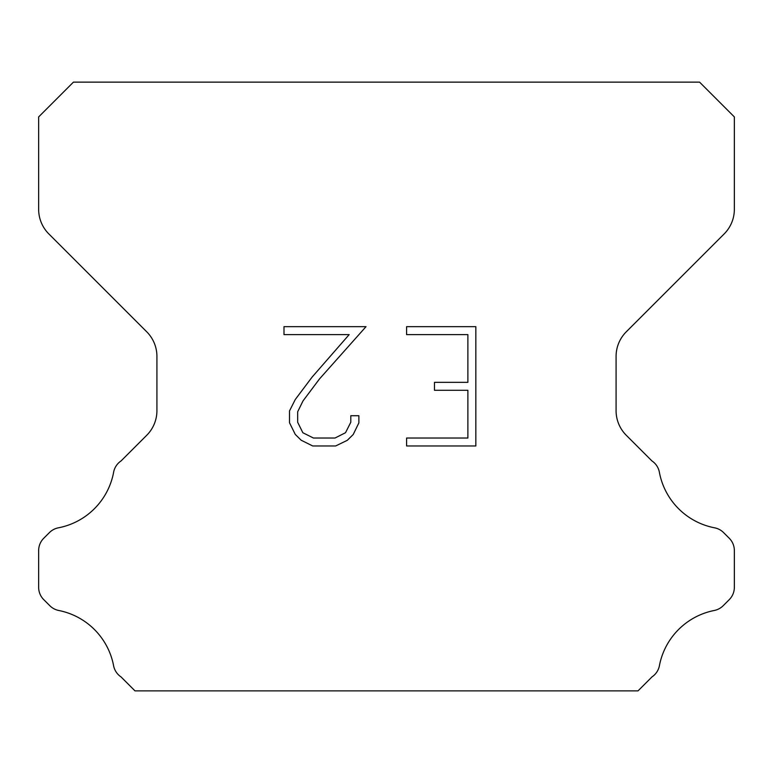 <?xml version="1.0" encoding="UTF-8"?>
<svg xmlns="http://www.w3.org/2000/svg" width="773" height="773" viewBox="0 0 773 773"><rect width="100%" height="100%" fill="white"/><g stroke="black" fill="none" stroke-linecap="round" stroke-linejoin="round"><path stroke-width="1.16" d="M467.887 438.02L467.887 390.297L434.484 390.297L434.484 382.345L467.887 382.345L467.887 334.612L406.598 334.612L406.598 326.66L475.839 326.66L475.839 445.973L406.598 445.973L406.598 438.02L467.887 438.02M358.875 415.719L358.875 422.879L353.203 434.523L347.299 440.31L335.646 445.973L312.727 445.973L301.161 440.224L295.257 434.397L289.508 422.754L289.508 410.946L295.257 399.525L312.108 377.089L349.164 334.612L283.991 334.612L283.991 326.66L366.016 326.66L319.568 378.847L303.026 400.897L297.663 411.777L297.663 422.251L302.861 432.745L313.432 438.02L335.028 438.02L345.512 432.725L350.797 422.251L350.797 415.719L358.875 415.719M699.565 82.131L73.435 82.131L38.65 116.916L38.65 209.319A34.785 34.785 0 0 0 48.834 233.919L146.735 331.81A34.785 34.785 0 0 1 156.919 356.411L156.919 410.676A34.785 34.785 0 0 1 146.735 435.276L121.081 460.921A17.393 17.393 0 0 0 113.544 472.68A69.57 69.57 0 0 1 58.419 527.814A17.393 17.393 0 0 0 49.414 532.597L43.742 538.259A17.393 17.393 0 0 0 38.65 550.56L38.65 587.335A17.393 17.393 0 0 0 43.742 599.635L49.83 605.723A17.393 17.393 0 0 0 58.758 610.486A69.57 69.57 0 0 1 113.505 665.234A17.393 17.393 0 0 0 121.003 676.887L134.975 690.869L638.025 690.869L651.997 676.887A17.393 17.393 0 0 0 659.495 665.234A69.57 69.57 0 0 1 714.242 610.486A17.393 17.393 0 0 0 723.17 605.723L729.258 599.635A17.393 17.393 0 0 0 734.35 587.335L734.35 550.56A17.393 17.393 0 0 0 729.258 538.259L723.586 532.597A17.393 17.393 0 0 0 714.581 527.814A69.57 69.57 0 0 1 659.456 472.68A17.393 17.393 0 0 0 651.919 460.921L626.265 435.276A34.785 34.785 0 0 1 616.081 410.676L616.081 356.411A34.785 34.785 0 0 1 626.265 331.81L724.166 233.919A34.785 34.785 0 0 0 734.35 209.319L734.35 116.916L699.565 82.131"/></g></svg>
